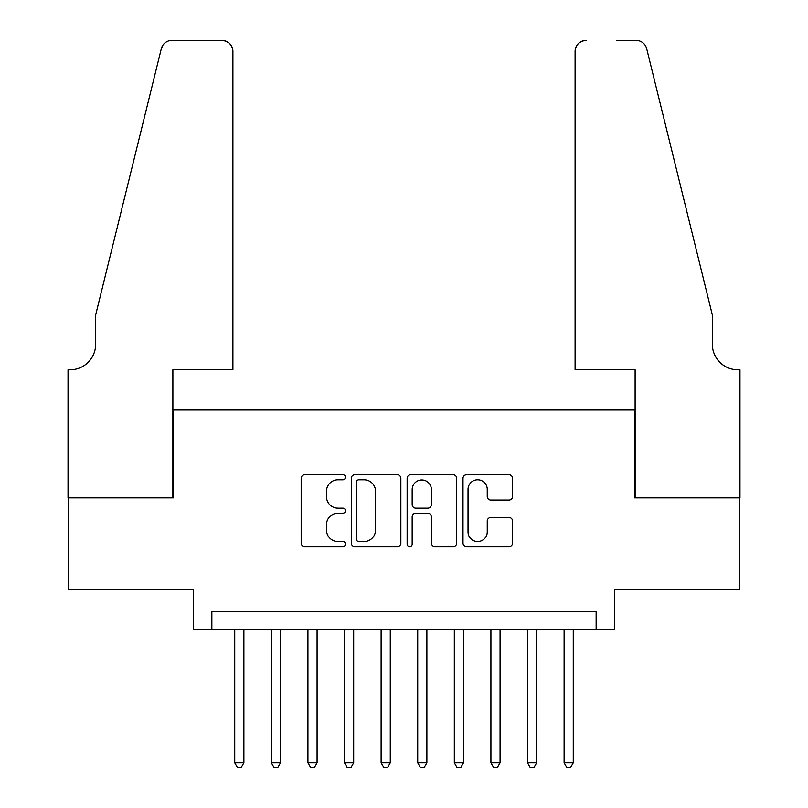 <?xml version="1.0" encoding="UTF-8"?>
<svg xmlns="http://www.w3.org/2000/svg" width="808" height="808" viewBox="0 0 808 808"><rect width="100%" height="100%" fill="white"/><g stroke="black" fill="none" stroke-linecap="round" stroke-linejoin="round"><path stroke-width="1.21" d="M345.44 477.276A2.515 2.515 0 0 0 342.935 474.761L304.757 474.761A3.596 3.596 0 0 0 301.172 478.356L301.172 543.016A3.596 3.596 0 0 0 304.757 546.602L342.935 546.602A2.515 2.515 0 0 0 345.44 544.087A2.515 2.515 0 0 0 342.935 541.572L337.986 541.572A11.494 11.494 0 0 1 326.493 530.078L326.493 524.695A11.494 11.494 0 0 1 337.986 513.201L342.935 513.201A2.515 2.515 0 0 0 345.44 510.686A2.515 2.515 0 0 0 342.935 508.171L337.986 508.171A11.494 11.494 0 0 1 326.493 496.678L326.493 491.284A11.494 11.494 0 0 1 337.986 479.79L342.935 479.79A2.515 2.515 0 0 0 345.44 477.276M508.99 500.081A3.596 3.596 0 0 0 512.575 496.496L512.575 478.356A3.596 3.596 0 0 0 508.99 474.761L466.6 474.761A3.596 3.596 0 0 0 463.004 478.356L463.004 543.016A3.596 3.596 0 0 0 466.6 546.602L508.99 546.602A3.596 3.596 0 0 0 512.575 543.016L512.575 521.099A3.596 3.596 0 0 0 508.99 517.504L490.84 517.504A3.596 3.596 0 0 0 487.254 521.099L487.254 531.967A9.605 9.605 0 0 1 477.639 541.572A9.605 9.605 0 0 1 468.034 531.967L468.034 489.396A9.605 9.605 0 0 1 477.639 479.79A9.605 9.605 0 0 1 487.254 489.396L487.254 496.496A3.596 3.596 0 0 0 490.84 500.081L508.99 500.081M596.142 629.624L614.433 629.624L614.433 589.365L739.785 589.365L739.785 497.869L634.563 497.869L634.563 410.04L173.437 410.04L173.437 497.869L68.215 497.869L68.215 589.365L193.567 589.365L193.567 629.624L596.142 629.624L596.142 611.323L211.858 611.323L211.858 629.624M400.859 478.356A3.596 3.596 0 0 0 397.263 474.761L354.874 474.761A3.596 3.596 0 0 0 351.278 478.356L351.278 543.016A3.596 3.596 0 0 0 354.874 546.602L397.263 546.602A3.596 3.596 0 0 0 400.859 543.016L400.859 478.356M410.737 474.761L453.126 474.761A3.596 3.596 0 0 1 456.722 478.356L456.722 543.016A3.596 3.596 0 0 1 453.126 546.602L434.987 546.602A3.596 3.596 0 0 1 431.391 543.016L431.391 516.787A3.596 3.596 0 0 0 427.796 513.201L415.767 513.201A3.596 3.596 0 0 0 412.171 516.787L412.171 544.087A2.515 2.515 0 0 1 409.656 546.602A2.515 2.515 0 0 1 407.141 544.087L407.141 478.356A3.596 3.596 0 0 1 410.737 474.761M358.823 479.79A2.515 2.515 0 0 0 356.308 482.305L356.308 539.057A2.515 2.515 0 0 0 358.823 541.572L364.034 541.572A11.494 11.494 0 0 0 375.528 530.078L375.528 491.284A11.494 11.494 0 0 0 364.034 479.79L358.823 479.79M431.391 489.577A9.605 9.605 0 0 0 421.786 479.972A9.605 9.605 0 0 0 412.171 489.577L412.171 504.576A3.596 3.596 0 0 0 415.767 508.171L427.796 508.171A3.596 3.596 0 0 0 431.391 504.576L431.391 489.577M234.734 629.624L234.734 762.843L243.885 762.843L243.885 629.624M243.885 762.843L241.137 767.6L237.481 767.6L234.734 762.843M232.906 369.781L232.906 51.379A10.979 10.979 0 0 0 221.927 40.4L171.973 40.4A10.979 10.979 0 0 0 161.307 48.753L95.667 314.888L95.667 344.158A25.614 25.614 0 0 1 70.043 369.781L68.034 369.781L68.034 497.869L172.882 497.869L172.882 369.781L232.906 369.781L232.906 51.379C232.209 44.753 228.543 41.097 221.927 40.4L191.547 40.4M161.307 48.753C164.105 42.733 164.105 42.733 161.307 48.753L162.852 45.258M95.667 344.158A25.614 25.614 0 0 1 70.043 369.781M575.094 369.781L575.094 51.379L575.094 369.781L635.118 369.781L635.118 497.869L739.966 497.869L739.966 369.781L737.957 369.781A25.614 25.614 0 0 1 712.333 344.158A25.614 25.614 0 0 0 737.957 369.781M692.204 233.28L646.693 48.753L712.333 314.888L712.333 344.158M616.454 40.4L636.027 40.4A10.979 10.979 0 0 1 646.693 48.753C643.895 42.733 643.895 42.733 646.693 48.753C643.895 42.733 643.895 42.733 646.693 48.753M586.073 40.4A10.979 10.979 0 0 0 575.094 51.379C575.791 44.753 579.457 41.097 586.073 40.4M271.337 629.624L271.337 762.843L280.487 762.843L280.487 629.624M280.487 762.843L277.74 767.6L274.074 767.6L271.337 762.843M307.929 629.624L307.929 762.843L317.079 762.843L317.079 629.624M317.079 762.843L314.332 767.6L310.676 767.6L307.929 762.843M344.531 629.624L344.531 762.843L353.682 762.843L353.682 629.624M353.682 762.843L350.935 767.6L347.268 767.6L344.531 762.843M381.124 629.624L381.124 762.843L390.274 762.843L390.274 629.624M390.274 762.843L387.527 767.6L383.871 767.6L381.124 762.843M417.726 629.624L417.726 762.843L426.876 762.843L426.876 629.624M426.876 762.843L424.129 767.6L420.473 767.6L417.726 762.843M454.318 629.624L454.318 762.843L463.469 762.843L463.469 629.624M463.469 762.843L460.732 767.6L457.065 767.6L454.318 762.843M490.921 629.624L490.921 762.843L500.071 762.843L500.071 629.624M500.071 762.843L497.324 767.6L493.668 767.6L490.921 762.843M527.513 629.624L527.513 762.843L536.663 762.843L536.663 629.624M536.663 762.843L533.926 767.6L530.26 767.6L527.513 762.843M564.115 629.624L564.115 762.843L573.266 762.843L573.266 629.624M573.266 762.843L570.519 767.6L566.862 767.6L564.115 762.843"/></g></svg>
